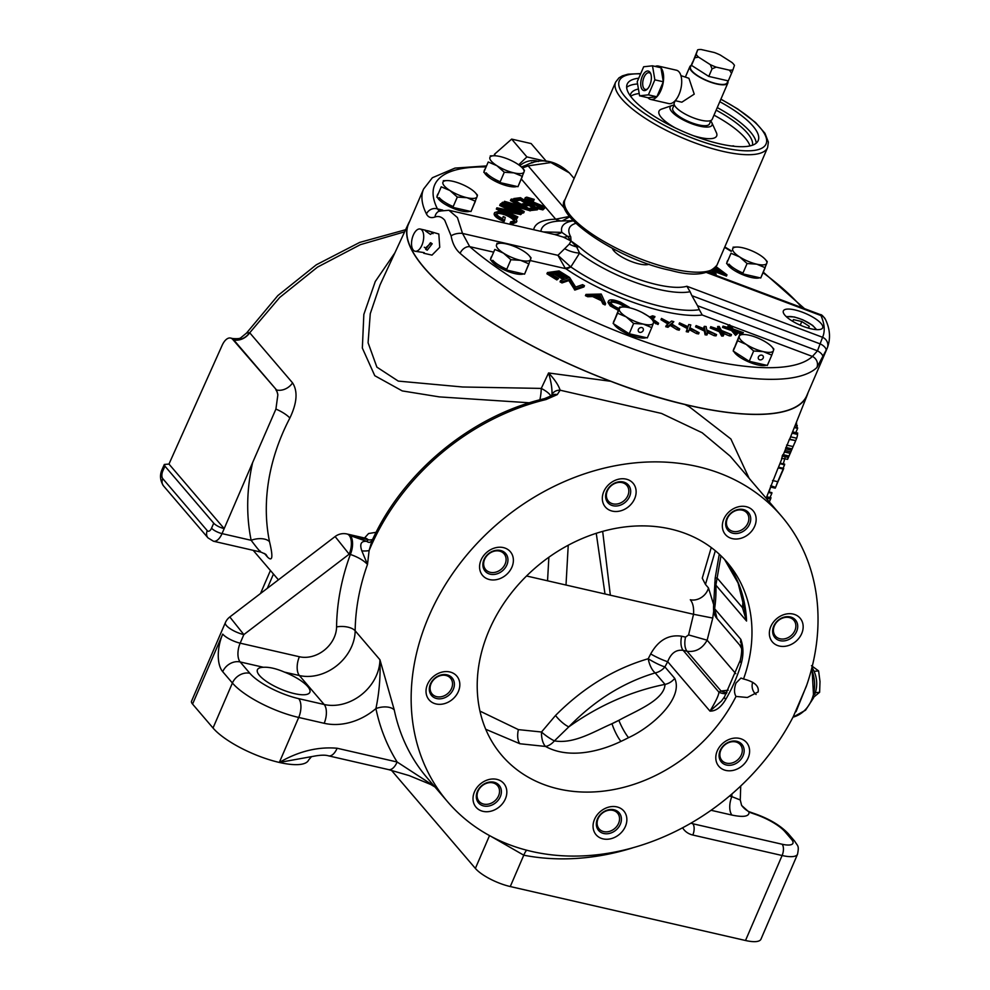 <?xml version="1.0" encoding="UTF-8"?>
<svg xmlns="http://www.w3.org/2000/svg" width="990" height="990" viewBox="0 0 990 990"><rect width="100%" height="100%" fill="white"/><g stroke="black" fill="none" stroke-linecap="round" stroke-linejoin="round"><path stroke-width="1.49" d="M364.53 538.003L368.589 533.523L376.113 532.311M260.283 551.059C260.729 552.556 257.685 548.967 251.151 540.293A14.268 7.549 168.4 0 1 269.528 541.753C273.252 557.16 272.51 562.172 267.288 556.801L264.429 553.447M409.674 221.327A217.058 65.105 23.3 0 0 408.511 223.468A217.058 65.105 23.3 0 0 610.694 381.286C636.632 391.31 661.345 399.044 684.845 404.489L689.151 406.643L730.868 438.966L749.108 478.294M408.511 223.468L380.012 284.947L370.26 313.706L368.082 342.738L376.868 367.117L398.277 381.101L462.627 386.991L541.27 388.414L548.571 372.97L610.694 381.286M684.845 404.489A217.058 65.105 23.3 0 0 689.585 405.591A217.058 65.105 23.3 0 0 807.209 395.171A217.058 65.105 23.3 0 0 807.964 392.857M610.335 595.2L602.675 531.382M766.136 498.205A220.089 66.021 23.3 0 0 766.198 498.057L770.567 499.047A224.495 67.345 -156.7 0 1 770.232 499.851A224.495 67.345 -156.7 0 1 769.242 501.843M807.209 395.171L789.661 439.201L790.614 436.825L796.702 438.224L795.675 440.587M781.865 458.011L782.855 454.62L788.832 455.994L787.607 459.335L795.552 440.897L788.25 457.739M783.325 454.732L789.476 439.164L795.725 440.6L789.253 439.449M770.863 486.3L777.917 468.431M781.531 516.198A219.681 178.856 139.5 0 0 595.436 470.448A219.681 178.856 139.5 0 0 428.806 616.399A219.681 178.856 139.5 0 0 447.653 801.813A219.681 178.856 139.5 0 0 793.312 716.55L806.293 686.416A219.681 178.856 139.5 0 0 781.531 516.198L730.162 456.143L702.17 432.754L661.493 413.436L560.13 390.209L557.246 394.626L546.072 399.539A8.563 2.636 76.5 0 0 544.451 398.661C471.426 415.59 402.67 472.379 371.807 541.221L369.121 550.502L367.5 564.399L361.845 550.886C359.457 544.017 361.09 540.837 366.721 541.369L368.218 539.748L366.671 538.572M717.255 750.878A18.265 14.862 139.5 0 0 718.827 766.285A18.265 14.862 139.5 0 0 734.295 770.096A18.265 14.862 139.5 0 0 748.143 757.956A18.265 14.862 139.5 0 0 746.571 742.549A18.265 14.862 139.5 0 0 731.103 738.75A18.265 14.862 139.5 0 0 717.255 750.878M427.482 684.412A18.265 14.862 139.5 0 0 429.054 699.819A18.265 14.862 139.5 0 0 444.51 703.63A18.265 14.862 139.5 0 0 458.37 691.49A18.265 14.862 139.5 0 0 456.798 676.083A18.265 14.862 139.5 0 0 441.33 672.284A18.265 14.862 139.5 0 0 427.482 684.412M481.041 560.055A18.265 14.862 139.5 0 0 482.6 575.462A18.265 14.862 139.5 0 0 498.069 579.261A18.265 14.862 139.5 0 0 511.917 567.134A18.265 14.862 139.5 0 0 510.357 551.727A18.265 14.862 139.5 0 0 494.889 547.928A18.265 14.862 139.5 0 0 481.041 560.055M603.789 491.585A18.265 14.862 139.5 0 0 605.348 506.991A18.265 14.862 139.5 0 0 620.817 510.803A18.265 14.862 139.5 0 0 634.664 498.663A18.265 14.862 139.5 0 0 633.105 483.256A18.265 14.862 139.5 0 0 617.636 479.457A18.265 14.862 139.5 0 0 603.789 491.585M723.814 519.119A18.265 14.862 139.5 0 0 725.385 534.526A18.265 14.862 139.5 0 0 740.842 538.325A18.265 14.862 139.5 0 0 754.702 526.197A18.265 14.862 139.5 0 0 753.13 510.791A18.265 14.862 139.5 0 0 737.661 506.991A18.265 14.862 139.5 0 0 723.814 519.119M479.952 711.105L518.389 729.618L541.518 732.006A14.268 6.93 89 0 0 545.539 746.448C568.074 758.959 598.628 752.152 620.953 741.386A14.268 2.723 -114.7 0 1 611.993 723.715A134.096 109.172 139.5 0 0 618.861 720.336A202.566 164.909 139.5 0 0 611.993 723.715C594.161 731.412 574.188 744.195 554.412 740.879A14.268 3.057 35.8 0 1 541.518 732.006L555.514 715.485A14.268 4.059 44.6 0 0 568.804 726.87A216.835 176.529 -40.5 0 1 665.008 684.387L655.194 672.903A14.268 6.373 73.9 0 1 648.227 658.734L650.69 653.945C658.375 640.196 668.696 634.293 681.652 636.224L685.538 637.127L688.582 634.924L693.532 614.283L712.751 618.069L707.145 640.196C702.356 648.636 695.661 652.323 687.06 651.259L683.174 650.368C676.158 649.378 671.01 653.152 667.693 661.691L664.909 666.913A14.268 11.608 -40.5 0 1 655.194 672.903C623.279 682.457 594.483 700.45 568.804 726.87L554.412 740.879A14.268 9.158 -56.4 0 1 545.539 746.448L519.911 743.75L485.743 729.284M674.735 678.385A14.268 11.608 139.5 0 1 665.008 684.387C664.377 700.264 635.295 711.154 618.861 720.336A14.268 2.265 -117.5 0 0 628.551 737.649C651.816 727.056 683.843 698.482 674.735 678.385L664.909 666.913A14.268 2.054 -152 0 1 648.227 658.734C614.072 668.745 583.159 687.666 555.514 715.485M650.69 653.945A14.268 1.794 -153.8 0 0 667.693 661.691L709.966 711.105L721.524 700.994L724.544 696.774A14.268 3.242 30.3 0 0 725.67 699.497C720.968 707.367 715.733 711.241 709.966 711.105C715.832 701.403 718.814 695.091 718.901 692.134A14.268 13.216 -117.6 0 0 726.351 693.631M736.003 683.051C734.011 688.693 734.023 693.149 736.015 696.44L747.363 697.492L758.13 691.936C759.243 686.008 754.368 681.702 743.527 679.004L740.966 678.051L736.003 683.051M743.527 679.004A148.364 120.78 139.5 0 0 727.328 562.567A148.364 120.78 139.5 0 0 601.648 531.667A148.364 120.78 139.5 0 0 489.134 630.234A148.364 120.78 139.5 0 0 501.856 755.444A148.364 120.78 139.5 0 0 736.015 696.44M756.088 694.485A9.987 8.366 84.5 0 1 752.685 682.259M474.482 791.814A18.265 14.862 139.5 0 0 476.054 807.221A18.265 14.862 139.5 0 0 491.523 811.033A18.265 14.862 139.5 0 0 505.37 798.893A18.265 14.862 139.5 0 0 503.799 783.486A18.265 14.862 139.5 0 0 488.33 779.687A18.265 14.862 139.5 0 0 474.482 791.814M594.52 819.349A18.265 14.862 139.5 0 0 596.079 834.756A18.265 14.862 139.5 0 0 611.548 838.555A18.265 14.862 139.5 0 0 625.395 826.427A18.265 14.862 139.5 0 0 623.836 811.02A18.265 14.862 139.5 0 0 608.367 807.209A18.265 14.862 139.5 0 0 594.52 819.349M770.814 626.521A18.265 14.862 139.5 0 0 772.386 641.928A18.265 14.862 139.5 0 0 787.854 645.727A18.265 14.862 139.5 0 0 801.702 633.6A18.265 14.862 139.5 0 0 800.13 618.193A18.265 14.862 139.5 0 0 784.662 614.394A18.265 14.862 139.5 0 0 770.814 626.521M748.96 811.652L753.167 813.161A8.563 2.351 108.1 0 1 753.724 813.792L749.046 812.109A8.563 0.842 111.5 0 0 748.96 811.652L748.96 811.652C746.015 810.129 743.564 808.026 741.584 805.34L741.584 805.328A14.268 12.053 143.1 0 0 741.782 805.6L749.046 812.109C749.306 816.49 743.614 817.493 731.969 815.079L711.08 810.29M259.504 675.502A28.537 8.563 -156.7 0 1 257.425 669.747A28.537 8.563 -156.7 0 1 263.427 667.285C269.107 666.926 276.111 668.535 284.452 672.111A28.537 8.563 -156.7 0 1 307.754 686.565A28.537 8.563 -156.7 0 1 309.833 692.319A28.537 8.563 -156.7 0 1 287.471 691.651A28.537 8.563 -156.7 0 1 259.504 675.502M546.072 399.539A219.681 178.856 139.5 0 0 370.223 547.903A219.681 178.856 139.5 0 0 369.121 550.502A8.563 1.931 4.6 0 1 361.845 550.886M225.361 622.661A14.268 4.282 23.3 0 0 226.401 625.544A14.268 4.282 -156.7 0 0 243.849 634.602L240.162 643.166A14.268 7.091 -77.1 0 0 240.162 661.951L249.851 673.287A39.947 11.979 23.3 0 0 298.708 698.655L324.163 704.496A42.793 34.836 139.5 0 0 376.497 675.304A42.793 34.836 139.5 0 0 379.937 659.748L355.163 630.791A219.681 178.856 139.5 0 1 367.5 564.399C363.528 560.315 357.811 556.999 350.349 554.45L349.161 554.177L243.849 634.602L229.804 616.968A14.268 14.268 0 0 0 225.361 622.661L191.528 701.217A14.268 4.282 23.3 0 0 192.567 704.088L213.023 728.009A54.203 16.261 23.3 0 0 279.329 762.449L311.516 756.632L308.657 759.974A54.203 16.261 -156.7 0 1 279.329 762.449C298.535 751.311 317.79 746.571 337.132 748.242L397.139 762.003A233.949 190.464 -40.5 0 1 375.915 708.58C379.257 692.666 380.593 676.38 379.937 659.748L394.28 710.003A219.681 178.856 139.5 0 0 427.185 777.893L447.653 801.813M249.851 673.287A14.268 11.608 139.5 0 0 232.403 683.013L222.713 671.69A28.537 14.182 102.9 0 1 222.713 634.095A14.268 4.282 -156.7 0 0 240.162 643.166L299.388 656.741A28.537 23.228 139.5 0 0 336.575 626.918A14.268 6.744 0.7 0 1 355.163 630.791A42.793 34.836 -40.5 0 1 351.735 646.346A42.793 34.836 -40.5 0 1 299.388 675.539L324.163 704.496A14.268 7.091 102.9 0 1 324.163 723.294A57.061 46.456 -40.5 0 0 375.915 708.58A14.268 7.561 168.2 0 1 394.28 710.003M430.316 783.3A14.268 2.859 117 0 0 430.786 784.501L409.118 775.578L388.563 769.614A14.268 7.091 102.9 0 0 397.139 762.003L434.288 786.184M430.786 784.501L434.969 786.988M337.132 748.242A14.268 7.091 102.9 0 1 328.556 755.853L388.563 769.614M335.115 536.543L349.161 554.177A14.268 7.091 -77.1 0 0 349.161 535.38A14.268 7.091 102.9 0 0 346.97 533.981A14.268 14.268 0 0 0 335.115 536.543L229.804 616.968M539.847 399.811A14.268 3.18 94.4 0 0 541.27 388.414A14.268 3.985 -154.6 0 1 550.836 396.21M529.464 402.794L439.337 396.891L402.249 390.914L374.777 375.705L362.352 348.072L363.837 314.436L375.272 281.519L394.923 252.772M369.505 542.421A8.563 6.225 93.9 0 1 366.943 541.382M336.575 626.918A233.949 190.464 -40.5 0 1 350.349 554.45A14.268 7.091 -77.1 0 0 350.349 535.652L366.721 541.369A8.563 6.311 93.2 0 0 369.48 542.421L371.856 541.122M729.482 796.084L731.833 796.616A14.268 7.091 -77.1 0 0 731.969 815.079M731.919 793.992L731.833 796.616L740.26 799.982L741.584 805.328M753.167 813.161C768.537 818.384 780.244 825.215 788.275 833.679L794.735 841.228C797.878 846.475 799.215 845.349 797.544 854.209L760.951 939.201A28.537 8.563 -156.7 0 1 745.507 940.5L510.271 886.545A28.537 8.563 -156.7 0 1 475.373 868.416L391.446 770.307M526.581 850.237A14.268 6.955 -79 0 0 523.772 855.199L491.758 836.822M713.728 604.902L708.481 587.961A14.268 11.608 -40.5 0 1 690.315 599.754C692.926 602.96 694.002 607.798 693.532 614.283L526.544 575.982M712.751 618.069L713.654 611.436M688.582 634.924L707.145 640.196L735.768 673.658M681.652 636.224A14.268 7.091 -77.1 0 0 683.174 650.368L718.901 692.134L721.054 691.008L728.207 690.203M685.538 637.127A14.268 7.091 -77.1 0 0 687.06 651.259L721.054 691.008A14.268 13.216 -117.6 0 0 726.945 692.554M720.968 555.811L717.119 578.024A14.268 0.866 -169.1 0 0 715.176 578.086L713.592 605.892C713.208 611.498 714.347 615.718 717.02 618.564L739.777 645.171L741.535 648.388M724.581 559.486L738.082 583.023L744.876 610.422L746.559 621.027L742.463 607.65L717.119 578.024L715.869 585.139A14.268 6.979 177.6 0 1 714.817 582.677M724.606 559.523A148.364 120.78 -40.5 0 1 746.559 621.027L715.869 585.139A148.364 120.78 -40.5 0 1 714.619 608.726L717.02 618.564M740.433 642.139L740.854 639.391C743.453 646.866 743.614 654.774 741.349 663.09A148.364 120.78 -40.5 0 1 734.741 681.578A148.364 120.78 -40.5 0 1 725.67 699.497M724.544 696.774L740.322 660.169A14.268 5.235 15.9 0 0 741.349 663.09M740.322 660.169C741.51 654.712 741.906 650.678 741.51 648.091L740.854 639.391L714.619 608.726A14.268 6.064 -171.8 0 1 713.592 605.892M711.253 547.544L702.257 578.185L705.462 584.434L715.324 550.749M743.119 599.618L742.463 607.65A14.268 4.591 -178.3 0 0 744.332 606.226M705.462 584.434L708.481 587.961M806.813 684.882L796.034 711.686M544.451 398.661L551.492 395.728A8.563 6.695 48.8 0 1 557.246 394.626M551.987 394.503A8.563 7.586 6.1 0 1 560.13 390.209C558.558 385.234 554.709 379.492 548.571 372.97C551.083 381.447 552.222 388.625 551.987 394.503L551.665 395.567M770.653 487.105L769.057 491.993M769.329 501.942A224.495 67.345 23.3 0 0 769.465 501.645L770.232 499.851M780.132 463.11L784.686 464.161A224.495 67.345 -156.7 0 1 784.6 464.768L783.102 468.245M779.897 463.691L784.6 464.768M795.416 424.76L797.123 425.156A224.495 67.345 -156.7 0 1 797.259 425.811L796.554 427.47M795.193 425.341L797.259 425.811M792.074 433.162L797.569 434.424A224.495 67.345 -156.7 0 1 796.702 438.224M794.327 443.743L792.371 448.272M788.288 457.516L788.832 455.994M784.464 451.997L790.268 453.321M785.033 450.487L790.911 451.836M785.788 447.418L791.963 448.841M786.605 445.079L792.891 446.515M795.081 442.159L795.552 440.897M794.265 443.718L794.747 442.753M782.125 456.019L788.114 457.405M781.593 458.333L787.607 459.335M797.643 433.175L797.717 433.051A224.495 67.345 -156.7 0 1 797.705 433.187L797.21 434.338M792.582 431.875L797.717 433.051M794.289 427.581L797.631 428.348L795.799 432.618M794.524 426.999L797.556 427.705A224.495 67.345 -156.7 0 1 797.631 428.348M792.532 431.999L797.705 433.187M796.542 423.2L796.628 423.089A224.495 67.345 -156.7 0 1 796.665 423.225L795.96 424.883M776.309 485.521L782.694 470.931M778.35 480.484L776.111 486.164M778.697 479.704L779.501 477.91M780.095 476.623A224.495 67.345 -156.7 0 1 779.65 477.947M770.678 485.694L775.603 487.389L777.719 481.697L772.522 480.509M778.19 467.899L783.474 469.111L782.558 471.228M782.954 469.582L777.719 481.697M784.922 458.011L783.127 464.607M766.668 496.893L770.975 497.871L770.468 499.034M766.718 496.77L771.012 497.747M768.438 492.476L771.866 493.268L770.034 497.525M768.661 491.894L771.903 492.636A224.495 67.345 -156.7 0 1 771.866 493.268M164.34 464.446L164.959 466.179L162.805 470.98A8.563 2.747 -155.9 0 1 162.236 469.149L164.34 464.446L168.968 464.062L222.144 345.337A14.268 7.091 102.9 0 1 230.571 338.048A14.268 7.091 102.9 0 1 232.761 339.459L276.581 389.998L233.492 339.62A14.268 11.756 140.6 0 0 249.604 332.652L292.582 382.895C297.953 391.298 297.05 403.017 289.86 418.065A203.99 166.072 139.5 0 0 282.695 433.113A203.99 166.072 139.5 0 0 269.528 541.753M233.714 339.879A14.268 11.608 139.5 0 0 249.715 332.776L279.7 297.47L317.505 267.114L360.36 244.666L404.638 231.821M232.761 339.459L233.492 339.62L232.675 338.531C237.241 338.877 239.927 338.642 240.756 337.8L246.535 333.061L249.604 332.652M164.959 466.179L213.716 523.178A8.563 2.562 23.3 0 0 224.185 528.611L222.032 533.61L251.151 540.293A218.258 177.693 -40.5 0 1 252.636 462.553L275.913 409.08L277.856 394.849L276.581 389.998A14.268 11.608 139.5 0 0 292.582 382.895M275.913 409.08A14.268 3.663 -152.4 0 1 289.86 418.065M168.968 464.062L224.185 528.611L252.636 462.553M275.851 389.837A14.268 7.091 102.9 0 1 277.856 394.849M629.603 496.497A13.551 11.039 -40.5 0 1 613.033 505.742A13.551 11.039 -40.5 0 1 606.684 491.238A13.551 11.039 -40.5 0 1 623.267 481.994A13.551 11.039 -40.5 0 1 629.603 496.497M607.353 490.892A12.128 9.875 139.5 0 0 608.392 501.126A12.128 9.875 139.5 0 0 618.663 503.65A12.128 9.875 139.5 0 0 627.858 495.594A12.128 9.875 139.5 0 0 626.818 485.36A12.128 9.875 139.5 0 0 616.547 482.835A12.128 9.875 139.5 0 0 607.353 490.892M506.868 564.968A13.551 11.039 -40.5 0 1 490.285 574.212A13.551 11.039 -40.5 0 1 483.949 559.709A13.551 11.039 -40.5 0 1 500.519 550.465A13.551 11.039 -40.5 0 1 506.868 564.968M484.617 559.35A12.128 9.875 139.5 0 0 485.657 569.584A12.128 9.875 139.5 0 0 495.928 572.109A12.128 9.875 139.5 0 0 505.123 564.053A12.128 9.875 139.5 0 0 504.083 553.818A12.128 9.875 139.5 0 0 493.812 551.294A12.128 9.875 139.5 0 0 484.617 559.35M453.309 689.325A13.551 11.039 -40.5 0 1 436.739 698.569A13.551 11.039 -40.5 0 1 430.39 684.065A13.551 11.039 -40.5 0 1 446.96 674.821A13.551 11.039 -40.5 0 1 453.309 689.325M431.058 683.719A12.128 9.875 139.5 0 0 432.098 693.953A12.128 9.875 139.5 0 0 442.369 696.477A12.128 9.875 139.5 0 0 451.564 688.421A12.128 9.875 139.5 0 0 450.524 678.187A12.128 9.875 139.5 0 0 440.253 675.663A12.128 9.875 139.5 0 0 431.058 683.719M500.309 796.727A13.551 11.039 -40.5 0 1 483.739 805.971A13.551 11.039 -40.5 0 1 477.39 791.468A13.551 11.039 -40.5 0 1 493.961 782.224A13.551 11.039 -40.5 0 1 500.309 796.727M478.059 791.121A12.128 9.875 139.5 0 0 479.098 801.356A12.128 9.875 139.5 0 0 489.369 803.88A12.128 9.875 139.5 0 0 498.564 795.824A12.128 9.875 139.5 0 0 497.525 785.59A12.128 9.875 139.5 0 0 487.253 783.065A12.128 9.875 139.5 0 0 478.059 791.121M620.334 824.262A13.551 11.039 -40.5 0 1 603.764 833.506A13.551 11.039 -40.5 0 1 597.416 819.002A13.551 11.039 -40.5 0 1 613.998 809.758A13.551 11.039 -40.5 0 1 620.334 824.262M598.084 818.643A12.128 9.875 139.5 0 0 599.123 828.877A12.128 9.875 139.5 0 0 609.394 831.402A12.128 9.875 139.5 0 0 618.589 823.346A12.128 9.875 139.5 0 0 617.55 813.112A12.128 9.875 139.5 0 0 607.278 810.587A12.128 9.875 139.5 0 0 598.084 818.643M743.082 755.791A13.551 11.039 -40.5 0 1 726.512 765.035A13.551 11.039 -40.5 0 1 720.163 750.531A13.551 11.039 -40.5 0 1 736.733 741.287A13.551 11.039 -40.5 0 1 743.082 755.791M720.831 750.185A12.128 9.875 139.5 0 0 721.871 760.419A12.128 9.875 139.5 0 0 732.142 762.943A12.128 9.875 139.5 0 0 741.337 754.887A12.128 9.875 139.5 0 0 740.297 744.653A12.128 9.875 139.5 0 0 730.026 742.129A12.128 9.875 139.5 0 0 720.831 750.185M796.641 631.434A13.551 11.039 -40.5 0 1 780.071 640.679A13.551 11.039 -40.5 0 1 773.722 626.175A13.551 11.039 -40.5 0 1 790.292 616.931A13.551 11.039 -40.5 0 1 796.641 631.434M774.39 625.816A12.128 9.875 139.5 0 0 775.43 636.05A12.128 9.875 139.5 0 0 785.701 638.575A12.128 9.875 139.5 0 0 794.896 630.519A12.128 9.875 139.5 0 0 793.856 620.284A12.128 9.875 139.5 0 0 783.585 617.76A12.128 9.875 139.5 0 0 774.39 625.816M749.64 524.032A13.551 11.039 -40.5 0 1 733.07 533.276A13.551 11.039 -40.5 0 1 726.722 518.772A13.551 11.039 -40.5 0 1 743.292 509.528A13.551 11.039 -40.5 0 1 749.64 524.032M727.39 518.413A12.128 9.875 139.5 0 0 728.43 528.648A12.128 9.875 139.5 0 0 738.701 531.172A12.128 9.875 139.5 0 0 747.896 523.116A12.128 9.875 139.5 0 0 746.856 512.882A12.128 9.875 139.5 0 0 736.585 510.357A12.128 9.875 139.5 0 0 727.39 518.413M765.443 259.578A18.55 5.569 23.3 0 0 765.233 259.355A18.55 5.569 23.3 0 0 759.837 255.012A18.55 5.569 23.3 0 0 742.76 247.797A18.55 5.569 23.3 0 0 736.671 247.054A18.55 5.569 23.3 0 0 732.674 248.775A18.55 5.569 23.3 0 0 739.679 256.954A18.55 5.569 23.3 0 0 756.756 264.169A18.55 5.569 23.3 0 0 766.842 263.192A18.55 5.569 23.3 0 0 765.443 259.578M766.384 260.642L767.238 261.583L766.842 263.192L760.753 277.992L765.183 267.696L756.756 264.169L747.079 263.538L742.636 273.834L760.753 277.992M747.079 263.538L739.679 256.954L731.028 253.279L726.586 263.575L742.636 273.834L747.079 263.538M731.016 253.279L726.586 263.575L731.016 253.279A21.409 6.423 23.3 0 0 731.028 253.279M733.07 247.178L736.671 247.054M727.254 263.996A18.55 5.569 23.3 0 0 728.368 265.629A18.55 5.569 23.3 0 0 743.985 275.208A18.55 5.569 23.3 0 0 759.677 277.745M729.011 264.132A18.55 5.569 23.3 0 0 742.983 273.042M727.638 260.457L727.019 261.892A18.55 5.569 23.3 0 0 726.883 262.709M522.646 168.288A18.55 5.569 23.3 0 0 522.448 168.065A18.55 5.569 23.3 0 0 517.052 163.721A18.55 5.569 23.3 0 0 499.962 156.507A18.55 5.569 23.3 0 0 493.886 155.764A18.55 5.569 23.3 0 0 489.889 157.484A18.55 5.569 23.3 0 0 496.881 165.677A18.55 5.569 23.3 0 0 513.971 172.879A18.55 5.569 23.3 0 0 524.044 171.901A18.55 5.569 23.3 0 0 522.646 168.288M523.599 169.352L524.452 170.305L524.044 171.901L517.968 186.702L522.398 176.406L513.971 172.879L504.294 172.248L499.851 182.556L517.956 186.702M504.294 172.248L496.881 165.677L488.231 161.989L483.801 172.285L499.851 182.556L504.294 172.248M488.231 161.989L483.801 172.285L488.231 161.989M490.285 155.888L493.886 155.764M484.457 172.718A18.55 5.569 23.3 0 0 485.583 174.351A18.55 5.569 23.3 0 0 501.2 183.93A18.55 5.569 23.3 0 0 516.891 186.454M486.226 172.842A18.55 5.569 23.3 0 0 500.197 181.764M484.853 169.166L484.234 170.614A18.55 5.569 23.3 0 0 484.085 171.431M475.658 193.112A18.55 5.569 23.3 0 0 475.46 192.889A18.55 5.569 23.3 0 0 470.064 188.546A18.55 5.569 23.3 0 0 452.975 181.331A18.55 5.569 23.3 0 0 446.886 180.588A18.55 5.569 23.3 0 0 442.901 182.309A18.55 5.569 23.3 0 0 449.893 190.488A18.55 5.569 23.3 0 0 466.983 197.703A18.55 5.569 23.3 0 0 477.056 196.725A18.55 5.569 23.3 0 0 475.658 193.112M476.611 194.176L477.465 195.117L477.056 196.725L470.98 211.526L475.41 201.23L466.983 197.703L457.306 197.072L452.863 207.368L470.968 211.526M457.293 197.072L449.893 190.488L441.243 186.813L436.813 197.109L452.863 207.368L457.293 197.072A21.409 6.423 23.3 0 0 457.306 197.072M441.243 186.813L436.813 197.109L441.243 186.813M443.297 180.712L446.886 180.588M437.469 197.53A18.55 5.569 23.3 0 0 438.595 199.163A18.55 5.569 23.3 0 0 454.212 208.742A18.55 5.569 23.3 0 0 469.904 211.278M439.238 197.666A18.55 5.569 23.3 0 0 453.21 206.576M437.865 193.99L437.246 195.426A18.55 5.569 23.3 0 0 437.097 196.243M529.242 255.754A18.55 5.569 23.3 0 0 529.044 255.519A18.55 5.569 23.3 0 0 523.636 251.175A18.55 5.569 23.3 0 0 506.558 243.973A18.55 5.569 23.3 0 0 500.47 243.218A18.55 5.569 23.3 0 0 496.473 244.938A18.55 5.569 23.3 0 0 503.477 253.131A18.55 5.569 23.3 0 0 520.554 260.333A18.55 5.569 23.3 0 0 530.64 259.355A18.55 5.569 23.3 0 0 529.242 255.754M530.195 256.806L531.036 257.759L530.64 259.355L524.552 274.156L528.982 263.86L520.554 260.333L510.877 259.714L506.447 270.01L524.552 274.156M510.877 259.714L503.477 253.131L494.827 249.443L490.384 259.751L506.447 270.01L510.877 259.714M494.827 249.443L490.384 259.751L494.827 249.443M496.881 243.342L500.47 243.218M491.052 260.172A18.55 5.569 23.3 0 0 492.166 261.805A18.55 5.569 23.3 0 0 507.783 271.384A18.55 5.569 23.3 0 0 523.475 273.908M492.81 260.308A18.55 5.569 23.3 0 0 506.781 269.218M491.436 256.633L490.817 258.068A18.55 5.569 23.3 0 0 490.681 258.885M808.446 328.123L809.238 326.292L801.813 321.54L793.423 319.609L792.829 321.391M800.242 325.166L801.813 321.54M809.238 326.292L808.607 328.173M812.06 667.631A25.678 21.508 84.5 0 1 814.671 694.51M813 697.752L819.621 692.282L815.327 692.691L819.621 692.282L820.005 681.504L818.594 670.898L814.077 671.344L818.594 670.898L811.466 665.688M517.881 200.512L517.287 199.411M536.865 209.496A24.255 19.738 -40.5 0 1 530.727 209.36M518.166 200.475A24.255 19.738 -40.5 0 1 517.646 199.361M451.118 235.905L444.733 220.263C441.788 216.835 438.533 215.758 434.969 217.02C431.034 218.369 428.187 217.355 426.455 213.988A216.835 65.043 -156.7 0 1 423.571 189.053L408.499 224.049A216.835 65.043 -156.7 0 0 424.277 267.758A216.835 65.043 -156.7 0 0 636.805 390.53A216.835 65.043 -156.7 0 0 806.801 395.579L827.256 348.084A216.835 65.043 -156.7 0 1 827.207 348.183L816.849 367.599A216.835 65.043 -156.7 0 1 659.488 358.034A216.835 65.043 -156.7 0 1 460.09 253.316C455.462 249.245 452.467 243.441 451.118 235.905A8.563 3.688 170.9 0 1 462.528 233.442L469.73 246.659A8.563 5.94 131 0 0 460.09 253.316M428.818 230.992L432.779 232.625L430.464 234.407L425.552 230.967L427.235 230.633L438.818 234.011L439.746 247.277L431.974 255.135M821.106 323.52A21.396 6.423 23.3 0 0 800.13 311.404A21.396 6.423 23.3 0 0 783.362 310.897A21.396 6.423 23.3 0 0 784.909 315.216A21.396 6.423 23.3 0 0 805.885 327.331A21.396 6.423 23.3 0 0 822.665 327.826A21.396 6.423 23.3 0 0 821.106 323.52M728.454 325.029L729.679 324.782L733.318 329.101L743.366 332.628L734.097 330.054L737.327 333.865L736.115 334.113L732.105 329.348L723.034 326.143L731.301 328.395L728.454 325.029L727.91 326.279L729.011 327.579M735.013 331.13L741.857 333.531M743.366 332.628L741.597 334.125L735.83 332.096M742.129 332.875L741.597 334.125M732.105 329.348L731.56 330.598L722.502 327.393L723.034 326.143M737.327 333.865L735.57 335.363L731.56 330.598M736.115 334.113L735.57 335.363M717.762 328.915L717.663 326.514L719.223 326.477L721.388 330.425L731.536 334.595L730.991 335.845L729.407 335.882L722.898 333.197M719.124 330.165L718.827 330.833L711.748 327.888L712.033 327.22M731.536 334.595L721.846 331.291L723.777 334.781L722.217 334.818L719.829 330.462L710.709 326.675L719.371 329.583L717.663 326.514M729.655 335.301L730.991 335.845M729.939 334.632L729.407 335.882M722.564 334.806L723.232 336.031L721.685 336.068L719.297 331.712L710.177 327.925L711.748 327.888M723.777 334.781L723.232 336.031M696.106 325.599L704.793 329.039L704.286 326.366L706.13 326.539L706.761 329.967L716.587 334.608L706.885 330.722L707.454 333.741L705.623 333.568L704.929 329.794L696.106 325.599L695.562 326.849L704.261 330.289L704.546 329.608M697.702 326.354L697.405 327.022M704.286 326.366L703.741 327.616L704.534 327.69M716.587 334.608L716.055 335.857L714.186 335.684L707.194 332.368M714.718 334.434L714.186 335.684M706.674 333.667L706.922 334.991L705.078 334.818L704.385 331.044L695.562 326.849M707.454 333.741L706.922 334.991M705.623 333.568L705.078 334.818M704.929 329.794L704.385 331.044M688.718 324.522L690.797 324.906L689.882 327.715L699.101 332.689L689.659 328.321L688.854 330.808L686.8 330.425L687.815 327.331L679.548 322.839L688.038 326.712L688.718 324.522L688.322 325.809M699.101 332.689L698.569 333.939L696.465 333.556L689.238 329.633M697.01 332.306L696.465 333.556M688.854 330.808L688.322 332.058L686.256 331.675L687.283 328.581L679.004 324.089L679.548 322.839M686.8 330.425L686.256 331.675M687.815 327.331L687.283 328.581M673.819 321.626L671.307 323.73L679.722 328.952L670.725 324.188L668.51 326.044L666.258 325.463L669.054 323.148L661.518 318.433L669.624 322.69L671.554 321.045L673.819 321.626L671.851 324.077M677.172 328.952L679.19 330.202L676.888 329.608L670.193 325.438L667.978 327.294L665.726 326.712L667 325.648M679.722 328.952L679.19 330.202M677.432 328.358L676.888 329.608M670.725 324.188L670.193 325.438M667.965 324.052L660.974 319.683L661.518 318.433M666.258 325.463L665.726 326.712M642.176 312.518L649.663 316.949L652.596 315.822L654.947 316.565L654.402 317.815L652.125 318.681M654.947 316.565L651.148 317.988L658.585 323.247L658.041 324.497L653.648 322.319M658.585 323.247L656.197 322.493L655.665 323.742M656.197 322.493L652.039 319.535M619.245 309.363L610.768 304.648L608.491 301.121C609.518 299.141 613.466 299.475 620.359 302.086L629.306 307.247L620.284 302.779L619.74 304.029C614.134 301.925 610.941 301.69 610.149 303.324M620.284 302.779C614.666 300.675 611.474 300.44 610.694 302.074C610.917 304.128 613.85 306.356 619.48 308.756M620.012 303.423L627.326 307.321M607.959 302.371L608.59 300.787L607.959 302.371L610.236 305.898L618.713 310.613M610.768 304.648L610.236 305.898M601.239 299.141L600.967 299.772L600.509 298.794M600.076 297.854L599.346 296.27L596.921 296.356M599.878 295.02L594.532 295.23L601.499 298.522L599.878 295.02L599.346 296.27M595.497 296.418L593.988 296.48L600.967 299.772M594.272 295.837L593.988 296.48M604.209 303.039L605.088 304.957L602.898 303.918L601.375 300.7L592.589 296.542L587.714 296.74L585.437 295.663L588.233 295.54L587.714 296.74M605.62 303.707L603.43 302.668L601.908 299.45L593.121 295.292L588.258 295.49L585.981 294.414L601.215 294.042L605.62 303.707L605.088 304.957M603.43 302.668L602.898 303.918M601.908 299.45L601.375 300.7M593.121 295.292L592.589 296.542M585.981 294.414L585.437 295.663M434.969 217.02A8.563 7.425 67.8 0 1 439.263 211.118L448.903 210.264L457.43 217.565L462.528 233.442L557.939 255.333L569.3 244.097A28.537 25.517 -157 0 0 576.625 246.918L579.596 253.131L570.822 266.929A14.268 7.45 -55.6 0 1 565.81 268.698L565.154 268.104A14.268 8.106 128.7 0 0 570.426 266.632L557.939 255.333L565.154 268.104M565.03 248.886A28.537 22.04 -167.5 0 0 579.596 253.131A74.634 22.386 -156.7 0 0 690.092 291.728L686.874 286.259L822.579 337.293A208.271 62.469 23.3 0 0 820.945 315.55L820.326 314.597L707.664 272.238M569.3 244.097L571.02 240.978L576.625 246.918A14.268 10.246 132.2 0 1 579.385 246.956A67.506 20.245 23.3 0 0 686.874 286.259M575.759 223.381A67.506 20.245 23.3 0 0 570.76 236.87A14.268 12.647 150.4 0 0 567.567 236.325L571.02 240.978L579.385 246.956M570.822 266.929A92.726 27.807 23.3 0 0 699.311 309.66L697.542 305.724L817.493 350.831L822.579 337.293A8.563 8.168 -156.4 0 1 827.207 348.183M826.031 350.794A8.563 4.022 -155.7 0 0 820.623 344.075L691.886 295.676L697.542 305.724M691.886 295.676L690.092 291.728M699.311 309.66L702.219 315.006A99.854 29.948 -156.7 0 1 565.81 268.698L530.219 260.543M570.76 236.87L571.02 240.978L563.347 237.13A28.537 13.687 112.3 0 0 567.567 236.325L561.837 232.378A74.634 22.386 -156.7 0 1 573.284 220.881M563.347 237.13L554.722 234.531M553.781 234.321A28.537 17.461 99.5 0 0 561.837 232.378L543.349 231.932M561.367 220.968A14.268 11.385 88.7 0 1 555.699 219.198L569.374 216.439M562.122 220.943L569.782 216.822M561.627 220.956A14.268 10.63 88.9 0 1 556.615 219.297M565.34 209.348L528.153 165.874A8.563 2.413 -114.9 0 0 526.309 165.107C541.307 157.546 555.662 160.157 569.374 172.916L550.886 162.546L528.153 165.874L522.435 168.053M533.882 199.968L528.388 198.21L528.549 200.116L542.99 206.019L544.673 208.16L543.386 208.655L537.162 206.935L537.31 206.229L541.778 207.529L541.641 206.093L527.088 200.166L525.257 197.691L526.717 197.146L534.229 199.386L533.338 201.218L527.757 199.46M528.388 198.21L527.856 199.46M534.959 204.15L542.508 207.306M544.673 208.16L542.854 209.905L537.842 208.667M543.386 208.655L542.854 209.905M537.162 206.935L536.766 207.851M537.31 206.229L536.902 207.541M527.46 198.495L528.202 198.631M533.61 200.599L533.338 201.218M534.229 199.386L533.697 200.636M535.318 203.631L534.786 204.881L526.556 201.416L524.712 198.94L525.257 197.691M527.088 200.166L526.556 201.416M529.403 208.358L535.008 207.64L529.563 204.249L524.007 204.955L522.299 203.891L527.856 203.185L521.037 198.928L515.481 199.633L513.761 198.569L520.505 197.703L537.904 208.556L531.11 209.422L529.242 208.729M532.892 207.9L529.019 205.499L524.514 206.069M529.563 204.249L529.019 205.499M524.007 204.955L523.722 205.623M522.299 203.891L521.978 204.645M520.109 199.04L526.928 203.297M535.788 208.828L537.36 209.806L530.368 210.548M537.904 208.556L537.36 209.806M513.352 199.794L515.332 199.547M513.761 198.569L513.253 199.745M530.096 210.759L515.159 206.489M530.776 209.583L509.838 203.495L524.255 211.6L523.326 211.885L504.492 201.304L525.207 207.306L510.964 199.312L511.941 199.002L530.776 209.583L530.244 210.833M530.566 209.645L530.034 210.895M523.067 212.479L522.064 212.726M524.255 211.6L523.722 212.85M509.182 205.487L503.947 202.554L504.492 201.304M523.326 211.885L522.782 213.135M519.354 205.574L510.419 200.562L510.964 199.312M502.772 202.208L522.633 212.392L521.916 212.813L502.054 202.616L502.772 202.208M521.916 212.813L521 213.865M505.729 206.031L501.509 203.866L502.054 202.616M520.653 214.533L507.276 211.971M521.235 213.308L502.165 209.571L517.869 216.934L517.386 217.466L496.869 207.838L515.728 211.513L500.21 204.225L500.717 203.68L521.235 213.308L520.703 214.558M521.136 213.419L520.591 214.669M517.386 217.466L516.842 218.716L514.058 217.404M501.806 211.65L496.324 209.088L496.869 207.838M510.098 210.375L499.678 205.475L500.21 204.225M514.206 221.921C514.144 219.916 511.372 217.676 505.89 215.214C500.16 213.11 496.906 212.924 496.139 214.644M514.676 220.869L514.738 220.671C514.676 218.666 511.904 216.426 506.435 213.964C500.693 211.86 497.438 211.674 496.683 213.394C496.522 214.892 498.539 216.674 502.734 218.74L503.18 216.55L505.209 217.392L504.615 220.337C497.933 217.478 494.616 214.879 494.678 212.553L499.269 211.179L506.534 213.221C513.414 216.29 516.842 219.05 516.842 221.5L512.139 222.973L510.692 221.81L514.59 221.018M506.435 213.964L505.89 215.214M504.615 220.337L504.083 221.587C497.401 218.728 494.084 216.129 494.134 213.803L494.394 213.197M494.678 212.553L494.134 213.803M510.692 221.81L510.159 223.059L512.56 222.985M497.958 212.355L506.175 214.545M516.335 222.329L511.595 224.223L510.159 223.059M502.475 218.617L502.908 217.911M517.114 218.085L516.842 218.716M521.656 213.419L521.371 214.063M525.752 203.457L520.493 200.178L515.221 200.846M541.32 207.504L534.786 204.881M485.595 166.939A208.271 62.469 23.3 0 0 437.432 208.89L439.251 211.043M563.075 277.893L554.895 272.832L550.341 273.463L558.521 278.524L557.37 278.685L547.458 272.547L559.065 270.926L569.064 277.101L567.913 277.262L559.659 272.163L556.034 272.671L564.213 277.732L562.53 279.143L554.351 274.082L551.888 274.428M554.895 272.832L554.351 274.082M547.458 272.547L546.913 273.797L556.838 279.935L558.521 278.524M557.37 278.685L556.838 279.935M560.575 280.603L569.609 277.485L575.673 287.05L582.59 284.65L584.459 285.689L575.425 288.808L569.361 279.329L562.53 281.692L560.575 280.603L560.031 281.853L561.751 281.259M584.459 285.689L583.914 286.939L574.881 290.058L568.829 280.578L561.986 282.942L560.031 281.853M575.425 288.808L574.881 290.058M574.992 288.573L574.46 289.822M569.361 279.329L568.829 280.578M562.53 281.692L561.986 282.942A136.942 41.073 -156.7 0 0 561.949 282.917M558.719 272.3L568 278.029M567.109 278.351L559.127 273.413L557.58 273.624M562.827 278.45L563.669 278.982L562.53 279.143M625.556 307.073L619.74 304.029M687.914 326.65L688.186 325.772M703.94 328.631L703.741 327.616M493.131 252.029L469.73 246.659A208.271 62.469 23.3 0 0 661.258 347.243A208.271 62.469 23.3 0 0 812.419 356.437L817.493 350.831A8.563 4.034 -154.4 0 1 822.851 357.613M612.327 248.342A20.679 6.2 23.3 0 0 613.837 250.804A20.679 6.2 23.3 0 0 631.682 261.645A20.679 6.2 23.3 0 0 649.093 264.169M716.797 268.203L720.683 271.755M713.852 269.144L722.354 272.386L715.659 267.337L717.131 267.424L726.994 274.849L726.45 276.099L711.798 270.53M726.994 274.849L715.151 270.332L714.607 271.582M712.515 270.109L714.867 270.988M709.756 271.507L714.78 272.98L716.166 274.032L715.646 275.232M716.166 274.032L708.927 271.829M715.151 270.332L713.245 269.614M717.911 270.691L715.114 268.587L716.599 268.674M820.326 314.597C821.415 314.375 823.16 316.033 825.536 319.584L825.536 319.584A8.563 7.772 156.1 0 0 820.945 315.55L706.563 272.535M730.348 325.586L812.419 356.437A8.563 8.093 46.9 0 1 816.849 367.599M442.74 210.115L437.432 208.89A8.563 7.697 153.5 0 0 426.455 213.988M526.309 165.107L521.384 166.988M612.847 249.443A12.833 3.849 -156.7 0 1 613.85 250.458A12.833 3.849 -156.7 0 1 614.666 251.695M425.552 230.967L425.156 230.299L426.009 230.348L420.168 229.012A11.41 5.68 -77.1 0 0 412.62 236.932A11.41 5.68 -77.1 0 0 413.313 250.136A11.41 5.68 -77.1 0 0 415.07 251.25A11.41 5.68 -77.1 0 0 422.619 243.33A11.41 5.68 -77.1 0 0 421.926 230.138A11.41 5.68 -77.1 0 0 420.168 229.012M424.302 247.228L425.403 248.057L431.17 242.971M427.235 250.21L425.688 249.344L430.464 242.711L432.197 243.775L427.235 250.21M415.07 251.25L424.178 252.623M432.779 232.625L433.014 233.677M538.461 161.519A18.55 15.098 139.5 0 0 519.812 165.664M546.393 161.395L526.89 156.915L518.673 164.81M532.991 162.632L531.581 162.397L532.026 162.917M495.606 155.814L494.369 154.366L511.657 139.107L531.147 143.575L546.307 161.283M511.657 139.107L526.89 156.915M534.934 204.522A18.55 15.098 139.5 0 0 536.097 204.509M626.658 87.367A71.33 21.396 -156.7 0 1 637.585 83.952M719.792 101.71A71.33 21.396 -156.7 0 1 758.204 140.543A71.33 21.396 -156.7 0 1 719.619 143.81A71.33 21.396 -156.7 0 1 653.264 115.669A71.33 21.396 -156.7 0 1 627.19 84.125A71.33 21.396 -156.7 0 1 638.748 78.21M717.267 107.588A71.33 21.396 -156.7 0 1 756.212 143.166M710.733 120.941A22.82 6.843 -156.7 0 1 711.835 122.673A22.82 6.843 -156.7 0 1 699.695 126.151A22.82 6.843 -156.7 0 1 675.923 115.397A22.82 6.843 -156.7 0 1 672.037 105.534A22.82 6.843 -156.7 0 1 674.054 105.138M711.835 122.673L716.389 132.648A31.383 9.417 -156.7 0 1 699.695 137.424A31.383 9.417 -156.7 0 1 693.297 135.667M749.393 144.404A67.048 20.109 -156.7 0 1 749.789 145.963M675.329 127.933A31.383 9.417 -156.7 0 1 661.666 109.073L672.037 105.534M630.197 95.721A66.12 19.837 -156.7 0 1 630.655 94.038A66.12 19.837 -156.7 0 1 638.439 89.013M716.154 110.15A66.12 19.837 -156.7 0 1 747.289 133.007A66.12 19.837 -156.7 0 1 752.462 145.208M630.667 96.352A66.12 19.837 -156.7 0 1 639.193 93.555M714 115.149A66.12 19.837 -156.7 0 1 745.136 138.006A66.12 19.837 -156.7 0 1 749.975 145.926M734.308 146.31A11.657 3.49 -156.7 0 1 733.677 145.963L733.33 145.864A57.061 17.115 -156.7 0 1 731.684 146.013M639.577 95.807L648.401 94.842L654.86 79.843L652.497 65.81L643.673 66.763L637.213 81.762L639.577 95.807L648.017 97.738A17.115 8.514 -77.1 0 0 650.653 99.421A17.115 8.514 -77.1 0 0 656.853 96.785A17.115 8.514 -77.1 0 0 663.312 81.786A17.115 8.514 -77.1 0 0 660.936 67.741A17.115 8.514 -77.1 0 0 658.313 66.058A17.115 8.514 -77.1 0 0 655.207 66.429M650.653 99.421L668.745 103.579A17.115 8.514 -77.1 0 0 680.068 91.699A17.115 8.514 -77.1 0 0 679.041 71.899A17.115 8.514 -77.1 0 0 676.405 70.203L658.313 66.058M642.275 89.558A9.987 4.962 102.9 0 1 642.263 76.403A9.987 4.962 102.9 0 1 649.811 72.06A9.987 4.962 102.9 0 1 650.64 73.458A9.987 4.962 102.9 0 1 646.977 89.422A9.987 4.962 102.9 0 1 642.275 89.558M650.9 74.188A8.563 4.257 -77.1 0 0 650.48 73.582A8.563 4.257 -77.1 0 0 649.155 72.74A8.563 4.257 -77.1 0 0 643.5 78.68A8.563 4.257 -77.1 0 0 644.02 88.58A8.563 4.257 -77.1 0 0 645.332 89.422A8.563 4.257 -77.1 0 0 647.534 88.877M691.144 65.451A20.679 6.2 23.3 0 0 689.844 66.652A20.679 6.2 23.3 0 0 691.354 70.822A20.679 6.2 23.3 0 0 711.624 82.541A20.679 6.2 23.3 0 0 727.848 83.024L712.231 119.258A20.679 6.2 23.3 0 1 696.02 118.788A20.679 6.2 23.3 0 1 675.737 107.069A20.679 6.2 23.3 0 1 674.24 102.898L675.205 100.671L681.85 102.193L694.238 94.137L688.916 78.284L680.934 75.636M727.848 83.024A20.679 6.2 23.3 0 0 727.823 81.254M692.629 61.999L690.5 66.936A19.973 5.989 23.3 0 0 691.961 70.958A19.973 5.989 23.3 0 0 711.525 82.269A19.973 5.989 23.3 0 0 727.192 82.739L728.009 80.821M733.454 64.004A21.458 6.435 23.3 0 0 732.055 62.556L720.262 55.019A21.458 6.435 23.3 0 0 714.409 52.544L701.118 49.5A21.458 6.435 23.3 0 0 697.665 49.834L696.156 54.314A21.458 6.435 23.3 0 0 698.556 57.123L710.337 64.659A21.458 6.435 23.3 0 0 716.191 67.122L729.494 70.179A21.458 6.435 23.3 0 0 732.947 69.844L734.456 65.352A21.458 6.435 23.3 0 0 733.454 64.004M729.494 70.179L731.548 73.309L728.293 80.883L708.791 76.416L691.49 65.365L697.665 49.834M710.337 64.659L712.045 68.842L716.191 67.122M696.156 54.314L694.757 57.791L698.556 57.123M731.548 73.309L732.947 69.844M708.791 76.416L712.045 68.842M691.49 65.365L694.757 57.791M652.497 65.81L660.936 67.741L663.312 81.786L654.86 79.843M648.017 97.738L656.853 96.785L663.312 81.786M648.401 94.842L656.853 96.785M710.944 120.471L709.422 123.985A19.973 5.989 -156.7 0 1 693.767 123.515A19.973 5.989 -156.7 0 1 674.19 112.204A19.973 5.989 -156.7 0 1 672.742 108.182L674.252 104.668M643.203 330.524A2.859 2.326 139.5 0 0 638.377 329.41A2.859 2.326 139.5 0 0 643.203 330.524M643.314 324.089L651.742 327.616L653.4 323.111A18.55 5.569 -156.7 0 1 643.314 324.089A18.55 5.569 23.3 0 1 626.237 316.887A18.55 5.569 -156.7 0 1 619.233 308.694L617.587 313.199L626.237 316.887L633.637 323.47L643.314 324.089M623.23 306.974L619.641 307.098L619.233 308.694A18.55 5.569 -156.7 0 1 623.23 306.974A18.55 5.569 -156.7 0 1 629.318 307.729A18.55 5.569 -156.7 0 1 646.396 314.931A18.55 5.569 -156.7 0 1 651.804 319.275A18.55 5.569 -156.7 0 1 653.4 323.111L653.796 321.515L651.804 319.275M651.742 327.616L647.312 337.912L629.207 333.766L613.144 323.507L617.587 313.199M629.207 333.766L633.637 323.47M613.144 323.507L619.641 307.098M646.235 337.677A18.55 5.569 -156.7 0 1 620.532 330.128A18.55 5.569 -156.7 0 1 613.812 323.928M613.441 322.641A18.55 5.569 -156.7 0 1 613.577 321.824L614.196 320.389M763.228 358.046A2.859 2.326 139.5 0 0 758.402 356.945A2.859 2.326 139.5 0 0 763.228 358.046M763.34 351.623L771.779 355.15L773.425 350.646A18.55 5.569 -156.7 0 1 763.34 351.623A18.55 5.569 23.3 0 1 746.262 344.421A18.55 5.569 -156.7 0 1 739.258 336.229L737.612 340.733L746.262 344.421L753.662 350.992L763.34 351.623M743.255 334.509L739.666 334.632L739.258 336.229A18.55 5.569 -156.7 0 1 743.255 334.509A18.55 5.569 -156.7 0 1 749.343 335.251A18.55 5.569 -156.7 0 1 766.421 342.466A18.55 5.569 -156.7 0 1 771.829 346.809A18.55 5.569 -156.7 0 1 773.425 350.646L773.834 349.049L771.829 346.809M771.779 355.15L767.337 365.446L749.232 361.288L733.182 351.029L737.612 340.733M749.232 361.288L753.662 350.992M733.182 351.029L739.666 334.632M766.272 365.199A18.55 5.569 -156.7 0 1 740.557 357.662A18.55 5.569 -156.7 0 1 733.837 351.462M733.466 350.163A18.55 5.569 -156.7 0 1 733.602 349.346L734.221 347.911M162.805 470.98A5.705 2.834 -77.1 0 0 162.756 471.116A5.705 2.834 -77.1 0 0 162.756 478.628L207.256 530.652A5.705 2.834 -77.1 0 0 211.563 528.177L213.716 523.178M628.551 737.649A148.364 120.78 -40.5 0 1 620.953 741.386M519.911 743.75A14.268 7.091 102.9 0 1 518.389 729.618M298.708 698.655A14.268 7.091 102.9 0 1 298.708 717.453A54.203 16.261 -156.7 0 1 232.403 683.013L213.023 728.009M324.163 723.294L298.708 717.453L279.329 762.449M284.452 672.111L299.388 675.539A14.268 7.091 102.9 0 1 299.388 656.741M222.713 634.095L192.567 704.088M372.611 539.476A8.563 6.967 -40.5 0 1 368.218 539.748L350.349 535.652M263.427 667.285L240.162 661.951A14.268 11.608 139.5 0 0 222.713 671.69M265.939 554.511A14.268 11.608 -40.5 0 1 267.288 556.801M596.252 533.301L605.001 593.975M566.008 585.028L568.235 545.23M510.271 886.545L523.772 855.199A233.949 190.464 -40.5 0 0 632.449 847.935M475.373 868.416L489.506 835.622M745.507 940.5L782.112 855.509L692.814 835.028A22.82 18.587 -40.5 0 1 682.617 827.813M797.544 854.209A28.537 8.563 -156.7 0 1 782.112 855.509A8.563 4.257 -77.1 0 0 782.112 844.235A19.973 5.989 23.3 0 0 791.468 839.297L784.996 831.736A31.383 9.417 23.3 0 0 753.724 813.792M788.275 833.679A8.563 6.967 139.5 0 0 784.996 831.736M794.735 841.228A8.563 6.967 139.5 0 0 791.468 839.297M692.814 835.028A8.563 4.257 -77.1 0 0 692.814 823.754L782.112 844.235M690.995 823.16A14.268 11.608 139.5 0 0 692.814 823.754L691.874 822.653M267.312 588.332L273.463 574.039M811.973 667.433L813.644 697.715L805.538 710.201L793.002 717.156A34.242 28.685 -95.5 0 0 811.491 669.339M785.503 448.804L791.53 450.19M207.256 530.652A8.563 6.967 139.5 0 0 207.987 537.879L213.456 541.221A14.268 7.091 102.9 0 0 222.032 533.61A8.563 2.562 -156.7 0 1 211.563 528.177M162.756 478.628A8.563 6.967 139.5 0 0 163.486 485.855L207.987 537.879M548.868 557.234L547.544 580.796M815.834 329.596A16.261 4.876 23.3 0 0 794.723 317.196A16.261 4.876 23.3 0 0 786.765 317.072M802.098 307.742A208.271 62.469 23.3 0 0 802.073 307.717A208.271 62.469 23.3 0 0 763.03 272.696M731.264 251.398A208.271 62.469 23.3 0 0 724.618 247.389M533.659 229.705A99.854 29.948 -156.7 0 1 555.699 219.198L521.297 178.98M561.441 220.968A92.726 27.807 23.3 0 0 561.243 220.968A92.726 27.807 23.3 0 0 540.874 231.363M728.727 324.98L702.219 315.006M714.396 270.047L714.112 270.703M717.008 265.048A82.739 24.812 -156.7 0 1 672.26 268.835A82.739 24.812 -156.7 0 1 595.275 236.189A82.739 24.812 -156.7 0 1 565.03 199.596L615.632 82.108A82.739 24.812 -156.7 0 0 645.876 118.701A82.739 24.812 -156.7 0 0 722.849 151.346A82.739 24.812 -156.7 0 0 767.609 147.559L717.008 265.048C708.914 274.935 693.421 276.705 670.539 270.357C617.104 259.652 552.098 214.261 565.03 199.596M720.844 99.26A79.881 23.958 -156.7 0 1 766.668 140.469A79.881 23.958 -156.7 0 1 722.849 147.584A79.881 23.958 -156.7 0 1 631.657 103.418A79.881 23.958 -156.7 0 1 640.604 73.879M163.486 485.855C160.058 480.496 159.6 475.014 162.125 469.384L162.236 469.149M278.425 579.843L253.18 550.329M782.001 458.432L778.499 467.218L783.709 468.381M770.579 487.08L766.211 498.057M310.922 756.805C319.102 755.036 324.968 754.714 328.556 755.853M346.97 533.981L365.978 538.337M213.456 541.221L261.038 552.135L265.741 554.289M740.73 786.023L740.26 799.982M260.519 593.505L270.431 570.5M719.272 554.202L715.176 578.086M795.317 441.614L794.809 442.815M770.418 487.043L775.244 488.157M776.234 485.929L775.442 487.748M230.571 338.048L232.675 338.531M246.535 333.061L277.831 295.602L316.305 264.8L359.716 242.401L405.603 229.73M765.233 259.355L766.804 261.1M522.448 168.065L524.019 169.81M475.46 192.889L477.032 194.634M529.044 255.519L530.603 257.264M816.626 329.645L812.567 325.339L802.828 319.795L794.364 316.961L786.184 316.54M804.474 308.632L763.278 272.126M731.449 250.953L724.804 246.956M448.903 210.264L554.586 234.506M573.074 220.659L561.243 220.968M569.374 172.916L574.126 178.472M825.536 319.584C830.165 329.373 830.734 338.877 827.256 348.084M439.263 211.118L439.894 211.266M485.954 165.961L455.004 168.09L432.37 177.742L423.571 189.053M432.011 255.135L423.708 253.242M767.609 147.559L768.389 142.139L764.961 133.291L755.531 122.5L737.76 108.987L720.906 99.124M640.74 73.582L628.031 74.188L622.413 75.846L618.985 77.851L615.632 82.108M685.526 76.688L689.844 66.652"/></g></svg>

